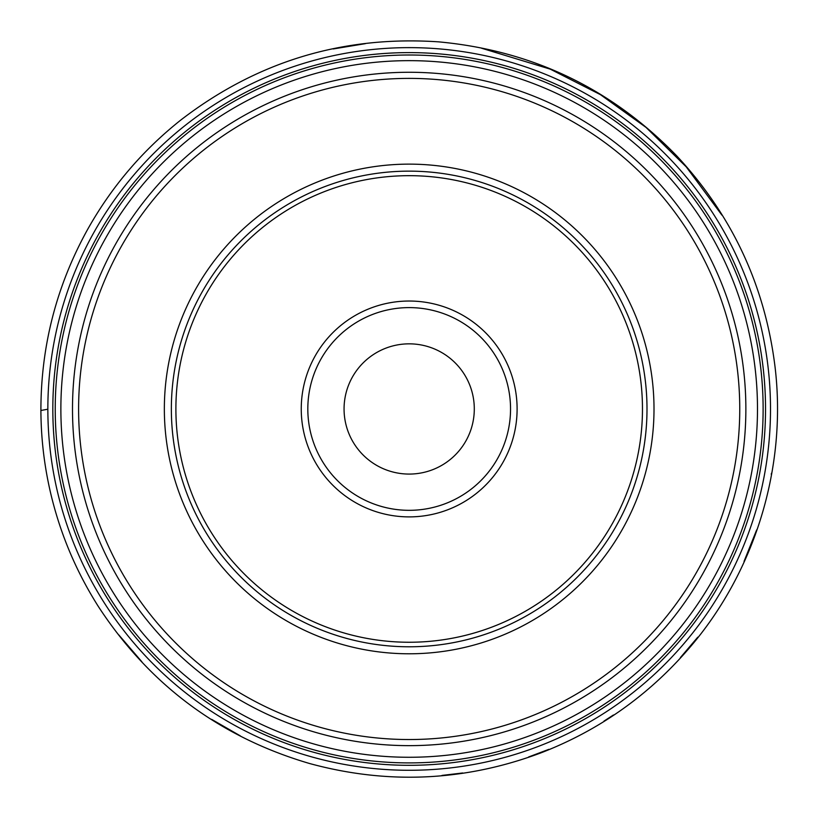 <?xml version="1.0" encoding="UTF-8"?>
<svg xmlns="http://www.w3.org/2000/svg" width="818" height="818" viewBox="0 0 818 818"><rect width="100%" height="100%" fill="white"/><g stroke="black" fill="none" stroke-linecap="round" stroke-linejoin="round"><path stroke-width="1.23" d="M55.747 484.082A361.331 361.331 0 0 1 520.841 65.317A361.331 361.331 0 0 1 650.954 677.478A361.331 361.331 0 0 1 55.747 484.082A361.331 361.331 0 0 1 520.841 65.317A361.331 361.331 0 0 1 650.954 677.478A361.331 361.331 0 0 1 55.747 484.082M641.803 359.511A237.823 237.823 0 0 0 359.736 176.34A237.823 237.823 0 0 0 176.555 458.407A237.823 237.823 0 0 0 458.622 641.588A237.823 237.823 0 0 0 641.803 359.511M514.747 386.525A107.925 107.925 0 0 0 336.965 328.754A107.925 107.925 0 0 0 375.83 511.608A107.925 107.925 0 0 0 514.747 386.525M472.876 395.421A65.123 65.123 0 0 1 389.061 470.892A65.123 65.123 0 0 1 365.605 360.564A65.123 65.123 0 0 1 472.876 395.421M60.614 483.049A356.351 356.351 0 0 1 519.297 70.051A356.351 356.351 0 0 1 647.621 673.787A356.351 356.351 0 0 1 60.614 483.049M62.966 482.548A353.949 353.949 0 0 1 518.561 72.332A353.949 353.949 0 0 1 646.015 671.997A353.949 353.949 0 0 1 62.966 482.548M68.487 481.383A348.304 348.304 0 0 1 516.812 77.7A348.304 348.304 0 0 1 642.242 667.805A348.304 348.304 0 0 1 68.487 481.383M79.857 478.959A336.679 336.679 0 0 1 339.184 79.632A336.679 336.679 0 0 1 738.511 338.959A336.679 336.679 0 0 1 479.184 738.286A336.679 336.679 0 0 1 79.857 478.959M732.529 340.227A330.574 330.574 0 0 0 340.452 85.614A330.574 330.574 0 0 0 85.829 477.692A330.574 330.574 0 0 0 477.906 732.315A330.574 330.574 0 0 0 732.529 340.227M169.704 459.869A244.827 244.827 0 0 1 484.839 176.115A244.827 244.827 0 0 1 572.999 590.903A244.827 244.827 0 0 1 169.704 459.869M310.032 430.033A101.36 101.36 0 0 0 477.006 484.287A101.36 101.36 0 0 0 440.503 312.568A101.36 101.36 0 0 0 310.032 430.033M637.375 360.462A233.294 233.294 0 0 0 253.079 235.594A233.294 233.294 0 0 0 337.088 630.831A233.294 233.294 0 0 0 637.375 360.462M40.9 410.472C40.91 346.638 56.237 286.719 86.902 230.727C110.839 187.649 142.097 150.788 180.686 120.134C256.78 61.514 342.742 35.419 438.591 41.851C532.14 50.491 611.578 88.569 676.915 156.074C732.417 215.819 765.137 286.157 775.065 367.098C787.059 467.579 754.942 572.232 688.715 648.735C647.999 695.842 598.592 730.607 540.514 753.03C464.604 781.302 387.568 784.779 309.419 763.47C219.817 737.1 149.479 684.809 98.416 606.598C76.503 572.048 60.736 534.89 51.115 495.125C44.438 467.303 41.033 439.082 40.9 410.472L47.853 409.215M333.202 48.957L365.39 43.651M481.485 48.201L550.248 69.141L600.381 94.622L646.056 127.424L686.2 166.821L721.916 215.134M771.446 473.295L771.262 474.328M756.64 529.972L744.053 561.373M697.764 637.191L680.402 657.58M613.418 715.004L603.981 721.098M548.878 749.339L528.643 756.957M462.691 772.979L441.955 775.423M240.216 735.801L211.647 719.37M141.892 661.813L118.814 634.932"/></g></svg>
